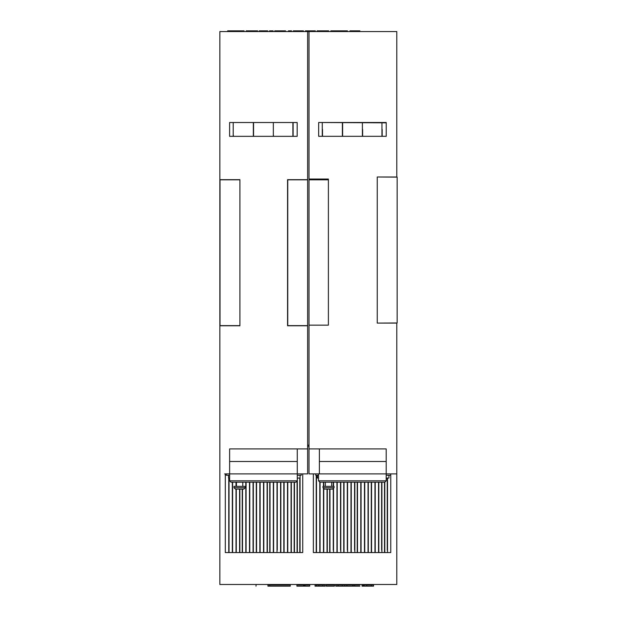 <?xml version="1.0" encoding="UTF-8"?>
<svg xmlns="http://www.w3.org/2000/svg" width="617" height="617" viewBox="0 0 617 617"><rect width="100%" height="100%" fill="white"/><g stroke="black" fill="none" stroke-linecap="round" stroke-linejoin="round"><path stroke-width="0.93" d="M287.753 325.637L287.753 179.817L307.636 179.817L307.636 325.637L287.753 325.637M307.636 31.552L219.853 31.552L219.853 584.492L396.793 584.492L396.793 473.902L386.196 473.902L386.196 448.914L309.017 448.914L309.017 31.552L307.636 31.552L307.636 179.678L287.568 179.678L287.568 325.776L307.636 325.776L307.636 448.914L229.617 448.914L229.617 473.902L224.65 473.902M396.793 177.141L396.793 31.552L309.017 31.552M302.723 550.21L302.723 473.902L302.723 552.57L300.063 552.57L300.063 475.283L300.047 478.052L297.294 478.052M309.017 448.914L309.017 473.902L313.351 473.902L313.351 552.57L316.212 552.57L316.212 475.283M391.417 473.902L396.793 473.902L396.793 322.969M390.762 473.902L390.762 552.57L387.522 552.57L387.522 478.052M387.522 551.945L387.522 552.57M387.245 478.052L387.245 550.21M387.245 552.57L384.8 552.57L384.8 482.201L386.196 480.813L386.196 473.902L390.7 473.902L390.7 475.283L386.196 475.283M384.522 482.201L384.522 551.953M384.522 552.57L381.9 552.57L381.9 482.201M381.622 482.201L381.622 550.21M381.622 552.57L378.815 552.57L378.815 482.201M378.537 482.201L378.537 552.57L375.236 552.57L375.236 482.201M375.236 550.21L375.236 552.57M374.959 482.201L374.959 552.57L371.557 552.57L371.557 482.201M371.28 482.201L371.28 552.57L368.318 552.57L368.318 482.201M368.318 550.21L368.318 552.57M368.041 482.201L368.041 551.953M368.041 552.57L364.747 552.57L364.747 482.201M364.47 482.201L364.47 552.57L361.068 552.57L361.068 482.201M360.791 482.201L360.791 552.57L357.49 552.57L357.49 482.201M357.212 482.201L357.212 552.57L354.844 552.57L354.844 482.201M354.844 551.945L354.844 552.57M354.567 482.201L354.567 550.21M354.567 552.57L351.266 552.57L351.266 482.201M350.988 482.201L350.988 552.57L347.587 552.57L347.587 482.201M347.587 551.945L347.587 552.57M347.309 482.201L347.309 550.21M347.309 552.57L344.016 552.57L344.016 482.201M343.738 482.201L343.738 552.57L340.8 552.57L340.8 482.201M340.522 482.201L340.522 550.21M340.522 552.57L337.221 552.57L337.221 482.201M336.951 482.201L336.951 552.57L333.542 552.57L333.542 488.795M333.265 488.972L333.265 550.21M333.265 552.57L329.972 552.57L329.972 489.111M329.694 489.111L329.694 551.953M329.694 552.57L327.318 552.57L327.318 489.111M327.041 489.111L327.041 551.953M327.041 552.57L323.748 552.57L323.748 488.957M323.47 488.772L323.47 552.57L320.069 552.57L320.069 482.201M320.069 550.21L320.069 552.57M319.791 482.193L319.791 551.953M319.791 552.57L316.49 552.57L316.49 475.283M219.853 325.776L239.92 325.776L239.92 179.678L219.853 179.678M229.601 122.505L229.601 136.326L297.17 136.326L297.17 122.505L229.601 122.505L229.601 136.326L297.17 136.326M307.636 448.914L307.636 473.902L297.294 473.902L297.263 448.914M309.017 325.159L328.391 325.159L328.391 179.053L309.017 179.053M309.017 179.817L328.391 179.817L328.391 325.159M396.793 177.002L377.242 177.002L377.242 323.1L396.793 323.1M386.227 122.829L318.665 122.49L318.665 136.318L386.227 136.318L386.227 122.49L318.665 122.49L318.665 136.318M309.017 473.902L318.519 473.902L315.757 473.902L315.757 475.283L318.519 475.283M323.47 482.201L323.47 486.343M323.748 486.343L323.748 482.201M333.265 482.201L333.265 486.343M333.542 486.343L333.542 482.201M229.617 448.914L229.617 473.902L226.285 473.902L226.285 475.283L229.617 475.283M299.785 478.052L299.785 552.57L297.34 552.57L297.34 478.052M228.753 478.052L228.753 552.57L225.305 552.57L225.305 473.902M228.753 552.57L228.753 552.176M232.331 482.201L232.331 552.57L229.03 552.57L229.03 478.052M232.609 551.891L232.609 482.201M236.01 482.201L236.01 486.343M236.01 489.111L236.01 552.176M236.288 551.891L236.288 489.111M236.288 486.343L236.288 482.201M239.581 489.111L239.581 552.57L236.288 552.57M239.859 551.891L239.859 489.111M242.234 489.111L242.234 552.57L239.859 552.57M242.512 551.891L242.512 489.111M245.813 482.201L245.813 552.57L242.512 552.57M246.083 551.891L246.083 482.201M249.492 482.201L249.492 552.176M253.063 482.201L253.063 552.57L249.769 552.57L249.769 482.201M253.34 551.891L253.34 482.201M256.279 482.201L256.279 552.57L253.34 552.57M256.556 551.891L256.556 482.201M259.85 482.201L259.85 552.57L256.556 552.57M263.528 482.201L263.528 552.57L260.127 552.57L260.127 482.201M267.107 482.201L267.107 552.57L263.806 552.57L263.806 482.201M267.385 551.891L267.385 482.201M269.76 482.201L269.76 552.176M270.03 551.891L270.03 482.201M273.331 482.201L273.331 552.57L270.03 552.57M273.609 551.891L273.609 482.201M277.01 482.201L277.01 552.57L273.609 552.57M277.288 550.21L277.288 482.201M280.588 482.201L280.588 552.57L277.288 552.57M283.82 482.201L283.82 552.57L280.858 552.57L280.858 482.201M287.499 482.201L287.499 552.57L284.098 552.57L284.098 482.201M291.077 482.201L291.077 552.57L287.777 552.57L287.777 482.201M291.077 552.57L291.077 552.176M294.162 482.201L294.162 552.57L291.355 552.57L291.355 482.201M297.062 481.576L297.062 552.57L294.44 552.57L294.44 482.201M377.242 323.1L397.147 322.969L397.147 177.141L377.242 177.002M297.263 473.902L229.617 473.902L229.617 480.813L230.997 482.201L295.913 482.201L297.294 480.813L297.263 461.493L229.617 461.493M293.121 122.505L293.121 136.326L293.121 122.505M253.564 122.505L253.564 136.326M273.339 122.505L273.339 136.326M307.636 445.166L309.017 445.166M307.636 446.253L309.017 446.253M328.391 179.817L328.391 179.053M319.382 448.914L319.382 461.493L386.196 461.493L386.196 448.914M386.196 461.493L386.196 473.902L318.519 473.902L318.519 480.813L319.899 482.201L384.815 482.201M377.242 177.141L377.242 322.969M362.634 129.4L362.634 136.318M381.946 122.49L381.946 136.318M322.498 129.4L322.498 136.318M342.389 122.49L342.389 136.318M342.62 122.49L342.62 136.318M362.403 122.49L362.403 136.318M317.447 475.283L317.447 478.052L318.519 478.052M388.949 475.283L388.949 478.052L386.196 478.052M228.545 475.283L228.545 478.052L229.617 478.052M301.227 473.902L301.227 475.283L297.294 475.283M239.92 325.637L220.014 325.637L220.014 179.817L239.92 179.817M233.211 122.505L233.211 136.326M273.57 135.771L273.57 136.326M292.89 136.326L292.89 122.505M233.442 135.771L233.442 136.326M253.332 136.326L253.332 122.505M319.382 473.902L319.382 461.493M322.267 122.49L322.267 136.318M382.178 129.4L382.178 136.318L382.178 129.4M331.684 486.343L331.684 482.201M325.36 486.343L325.36 482.201M242.782 486.343L242.782 482.201M236.458 486.343L236.458 482.201M334.052 487.723L334.052 486.343L322.992 486.343L322.992 487.723L324.372 489.111L332.671 489.111L334.052 487.723L322.992 487.723M245.211 487.723L245.211 486.343L234.028 486.343L234.028 487.723L235.409 489.111L243.831 489.111L245.211 487.723L234.028 487.723M354.251 31.552L354.251 30.85L359.881 30.85L359.881 31.552M354.251 30.85L350.68 30.85L350.68 31.552M350.68 30.85L349.955 30.85L349.955 31.552M342.743 31.552L342.743 30.85L347.433 30.85L347.433 31.552M342.743 30.85L339.042 30.85L339.042 31.552M339.042 30.85L338.98 31.552M338.98 30.85L335.17 30.85L335.17 31.552M335.17 30.85L330.835 30.85L330.835 31.552M317.13 31.552L317.13 30.85L328.676 30.85L328.676 31.552M308.978 31.552L308.978 30.85L312.225 30.85L312.225 31.552L312.225 30.85L315.326 30.85L315.326 31.552M308.978 30.85L305.407 30.85L305.407 31.552M303.417 31.552L303.417 30.85L293.322 30.85L293.322 31.552M298.142 30.85L298.142 31.552M288.447 31.552L288.447 30.85L291.517 30.85L291.517 31.552M285.563 31.552L285.563 30.85L274.742 30.85L274.742 31.552M282.493 30.85L282.493 31.552M282.455 30.85L282.455 31.552M279.031 30.85L279.031 31.552M273.115 31.552L273.115 30.85L271.295 30.85L271.295 31.552M271.295 30.85L269.506 30.85L269.506 31.552M261.87 31.552L261.87 30.85L267.709 30.85L267.709 31.552M261.87 30.85L259.217 30.85L259.217 31.552M257.605 31.552L257.605 30.85L251.821 30.85L251.821 31.552M251.821 30.85L246.237 30.85L246.237 31.552M241.023 31.552L241.023 30.85L244.077 30.85L244.077 31.552M241.023 30.85L240.985 31.552M240.985 30.85L237.614 30.85L237.614 31.552M237.614 30.85L234.599 30.85L234.599 31.552M234.599 30.85L231.074 30.85L231.074 31.552M231.074 30.85L227.658 30.85L227.658 31.552M334.406 585.047L334.406 586.15L334.63 585.047L326.223 585.047L326.223 586.15L326.277 585.047M359.896 586.15L346.901 586.15L346.901 585.047L335.733 585.047L335.733 586.15L338.108 586.15L338.108 585.047M353.094 586.15L353.094 585.047L346.901 585.047M352.816 586.15L352.816 585.047M346.901 586.15L344.633 586.15L344.633 585.047M359.896 585.047L353.094 585.047M304.382 585.047L304.382 586.15L305.045 586.15L305.045 585.047L297.085 585.047M304.382 586.15L303.495 586.15L303.495 585.047M363.266 586.15L362.04 586.15L362.04 585.047L363.266 585.047L363.266 586.15L364.153 586.15L364.153 585.047L363.266 585.047M354.644 586.15L354.644 585.047M303.495 586.15L297.085 586.15M290.229 585.047L290.268 586.15L290.229 585.047L267.832 585.047M316.536 586.15L315.04 586.15L315.04 585.047L316.544 585.047L316.544 586.15L316.536 585.047M256.001 586.15L256.094 585.047L256.001 586.15M290.229 586.15L267.94 586.15L267.94 585.047M371.233 586.15L371.233 585.047L373.385 585.047L373.385 586.15L364.207 586.15L364.153 585.047M371.233 585.047L364.207 585.047M366.753 586.15L366.753 585.047M372.653 586.15L373.524 586.15L373.524 585.047L372.653 585.047M269.768 586.15L269.768 585.047M334.406 586.15L326.277 586.15M325.005 585.047L325.213 586.15L325.005 585.047L316.544 585.047M325.005 586.15L322.737 586.15L322.737 585.047M322.737 586.15L318.866 586.15L318.866 585.047L318.866 586.15L316.544 586.15M344.633 586.15L342.312 586.15L342.312 585.047M342.312 586.15L342.258 585.047M342.258 586.15L338.162 586.15L338.162 585.047M309.078 586.15L305.099 586.15L309.078 586.15M309.078 585.047L305.099 585.047L309.078 585.047M309.742 586.15L309.742 585.047M297.294 480.813L229.617 480.813M386.196 480.813L318.519 480.813M339.581 30.85L339.581 31.552M338.363 30.85L338.363 31.552M232.609 552.57L236.01 552.57M246.083 552.57L249.492 552.57M267.385 552.57L269.76 552.57M296.908 586.15L296.908 585.047M303.957 586.15L303.957 585.047"/></g></svg>
